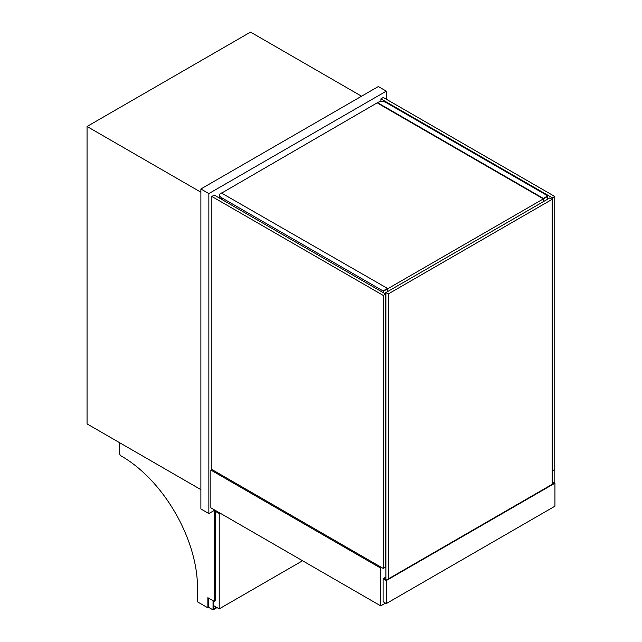 <?xml version="1.0" encoding="UTF-8"?>
<svg xmlns="http://www.w3.org/2000/svg" width="642" height="642" viewBox="0 0 642 642"><rect width="100%" height="100%" fill="white"/><g stroke="black" fill="none" stroke-linecap="round" stroke-linejoin="round"><path stroke-width="0.96" d="M200.89 192.199L87.055 126.482L87.055 423.897L200.89 489.621L119.348 442.547L119.348 452.634A2.817 1.629 -120 0 0 121.354 456.093A107.134 61.857 60 0 1 197.495 587.526L197.495 601.843L207.864 607.83L207.864 597.702L214.243 601.385L214.243 510.454M361.566 96.212L250.524 32.1L87.055 126.482M554.15 482.712L554.15 469.824M211.852 469.479L211.852 196.46L214.243 195.08L385.69 294.06L385.69 567.079L383.298 568.459L211.852 469.479L210.857 470.056L210.857 507.806L380.706 605.871L385.489 603.111M381.701 567.544L380.706 568.114L210.857 470.056M380.706 568.114L380.706 605.871M552.353 470.859L554.744 469.479L554.744 196.46L552.353 197.84L552.152 470.747M380.907 101.524L380.907 98.86L383.298 97.48L554.744 196.46M380.907 98.86L552.353 197.84M385.69 294.06L383.298 295.448L383.298 568.459M211.852 196.46L383.298 295.448M385.89 577.094L383.097 578.707L383.097 601.723L386.291 603.568L554.945 506.193L554.945 483.177L386.291 580.545L383.097 578.707M554.945 483.177L552.152 481.564M385.89 577.559L383.9 578.707L386.291 580.087L554.15 483.177L552.152 482.022M386.291 580.545L386.291 603.568M552.152 484.325L552.152 199.341L549.761 197.961L385.89 292.567L385.89 579.854M552.152 199.341L388.282 293.948L385.89 292.567L384.494 293.37M388.282 293.948L388.282 578.94M547.369 199.341L547.369 196.572L383.499 291.187L383.499 292.8M377.52 102.656L543.381 198.418L547.77 195.882L385.89 102.423A5.642 3.258 0 0 0 377.913 102.423L222.02 192.889M547.77 195.882L547.77 199.108M543.381 198.418L543.381 201.636M377.913 103.346L542.988 198.651M385.89 293.025L384.895 293.603M221.225 199.108L221.225 197.495A5.642 3.258 180 0 1 219.572 195.192A5.642 3.258 180 0 1 221.225 192.889L387.487 288.427L383.097 290.954L383.097 292.567M387.487 288.427L387.487 291.645M221.225 197.495L383.097 290.954M386.291 99.205L386.291 91.148L208.859 193.579L208.859 513.56L214.845 510.109M208.859 193.579L200.89 188.981L378.315 86.542L386.291 91.148M200.89 188.981L200.89 508.954L208.859 513.56M217.036 607.597L213.048 609.9L208.658 607.364L208.658 598.159L208.658 607.364L207.864 607.83M215.64 510.567L215.64 600.575L215.038 600.92L215.038 510.221L215.038 600.92L214.243 601.385M213.048 600.695L213.048 609.9M216.434 607.252L213.65 608.865L213.65 601.04M220.021 513.102L219.227 513.56L219.227 608.865L213.65 605.639M219.227 513.56L215.64 511.489M219.227 608.865L302.559 560.755M219.572 198.153L219.572 195.192"/></g></svg>
